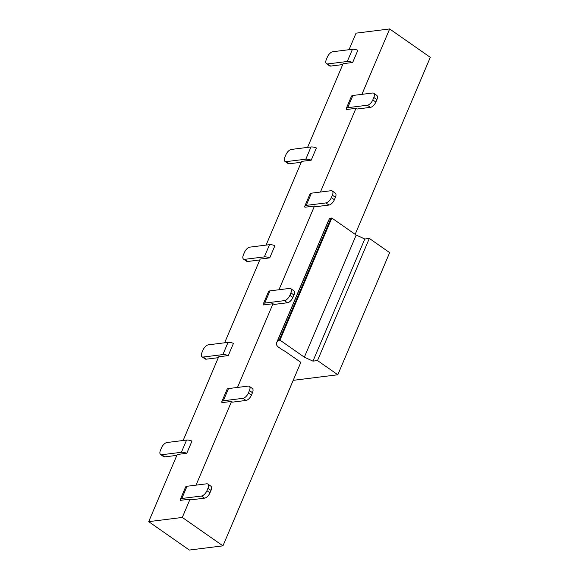 <?xml version="1.0" encoding="UTF-8"?>
<svg xmlns="http://www.w3.org/2000/svg" width="579" height="579" viewBox="0 0 579 579"><rect width="100%" height="100%" fill="white"/><g stroke="black" fill="none" stroke-linecap="round" stroke-linejoin="round"><path stroke-width="0.87" d="M300.834 362.338L285.519 351.634A5.667 1.983 -157 0 0 283.724 350.584A11.334 3.973 23 0 1 282.588 349.998L278.173 346.922A11.334 3.973 23 0 1 276.415 343.224A11.334 3.973 23 0 1 276.451 343.152L277.442 341.132A8.497 2.982 23 0 1 279.15 340.242L279.968 340.141L331.803 218.015L356.186 235.06L364.806 239.004L369.337 238.432L389.66 252.632L337.818 374.758L317.502 360.558L312.964 361.13L304.351 357.178L279.968 340.141M328.228 221.171A11.334 3.973 23 0 1 328.257 221.098A11.334 3.973 23 0 1 328.286 221.026L329.285 219.007A8.497 2.982 23 0 1 330.985 218.117L331.803 218.015M304.351 357.178L356.186 235.06M312.964 361.13L364.806 239.004M317.502 360.558L369.337 238.432M293.198 380.338L337.818 374.758M349.036 49.707L356.056 33.155L389.66 28.95L430.298 57.35L355.166 234.343M300.704 362.664L222.944 545.845L189.34 550.05L148.702 521.65L182.305 517.445L190.078 499.127L180.503 500.328A7.086 2.482 -157 0 1 180.395 499.272A7.086 2.482 -157 0 1 181.828 498.483L201.485 496.029A5.667 2.743 124.9 0 0 206.92 490.724L207.955 488.278L211.002 490.406A5.667 2.743 -55.1 0 0 210.894 486.186L207.847 484.058A5.667 2.743 124.9 0 1 207.955 488.278M376.886 99.61L375.851 102.056L372.804 99.921A5.667 2.743 124.9 0 1 367.368 105.226L347.711 107.687A7.086 2.482 -157 0 0 346.278 108.468L351.46 96.259A7.086 2.482 23 0 1 352.901 95.477L372.558 93.016A5.667 2.743 124.9 0 1 373.73 93.255A5.667 2.743 124.9 0 1 373.839 97.482L376.886 99.61A5.667 2.743 -55.1 0 0 376.777 95.39L373.73 93.255M372.804 99.921L373.839 97.482M375.851 102.056A5.667 2.743 124.9 0 1 370.415 107.361L356.975 109.04L355.962 108.331L320.426 192.047M305.813 159.189L286.156 161.642A5.667 2.743 124.9 0 1 284.984 161.403A5.667 2.743 124.9 0 1 284.868 157.177L285.903 154.738A5.667 2.743 124.9 0 1 291.338 149.433L310.995 146.972A7.086 2.482 23 0 1 316.387 147.971L311.205 160.188A7.086 2.482 -157 0 0 305.813 159.189L310.995 146.972M284.984 161.403L288.031 163.531A5.667 2.743 -55.1 0 0 289.203 163.777L301.254 162.265M352.676 62.489A7.086 2.482 -157 0 0 347.284 61.49L327.627 63.943A5.667 2.743 124.9 0 1 326.455 63.704A5.667 2.743 124.9 0 1 326.339 59.478L327.374 57.039A5.667 2.743 124.9 0 1 332.809 51.734L352.466 49.273A7.086 2.482 23 0 1 357.858 50.272L352.676 62.489L343.101 63.683L307.565 147.406M326.455 63.704L329.502 65.832A5.667 2.743 -55.1 0 0 330.674 66.078L342.725 64.566M335.415 197.309L334.38 199.755L331.333 197.627A5.667 2.743 124.9 0 1 325.897 202.932L306.24 205.386A7.086 2.482 -157 0 0 304.807 206.167L309.989 193.958A7.086 2.482 23 0 1 311.43 193.176L331.087 190.715A5.667 2.743 124.9 0 1 332.259 190.954A5.667 2.743 124.9 0 1 332.368 195.181L335.415 197.309A5.667 2.743 -55.1 0 0 335.306 193.089L332.259 190.954M331.333 197.627L332.368 195.181M334.38 199.755A5.667 2.743 124.9 0 1 328.944 205.06L315.504 206.739L314.491 206.03L278.955 289.746M180.395 499.272L185.577 487.055A7.086 2.482 23 0 1 187.017 486.273L206.674 483.812A5.667 2.743 124.9 0 1 207.847 484.058M211.002 490.406L209.967 492.852A5.667 2.743 124.9 0 1 204.532 498.157L191.092 499.836L190.078 499.127M222.872 354.587L203.215 357.04A5.667 2.743 124.9 0 1 202.042 356.802A5.667 2.743 124.9 0 1 201.926 352.582L202.961 350.136A5.667 2.743 124.9 0 1 208.397 344.831L228.054 342.37A7.086 2.482 23 0 1 233.446 343.369L228.264 355.586A7.086 2.482 -157 0 0 222.872 354.587L228.054 342.37M202.042 356.802L205.089 358.937A5.667 2.743 -55.1 0 0 206.262 359.175L218.312 357.67M186.793 453.285A7.086 2.482 -157 0 0 181.401 452.286L161.744 454.747A5.667 2.743 124.9 0 1 160.571 454.501A5.667 2.743 124.9 0 1 160.455 450.281L161.49 447.835A5.667 2.743 124.9 0 1 166.926 442.53L186.583 440.069A7.086 2.482 23 0 1 191.975 441.075L186.793 453.285L177.217 454.479L148.702 521.65M160.571 454.501L163.618 456.636A5.667 2.743 -55.1 0 0 164.791 456.874L176.841 455.369M252.473 392.707L251.438 395.153L248.391 393.025A5.667 2.743 124.9 0 1 242.956 398.33L223.299 400.784A7.086 2.482 -157 0 0 221.866 401.573L227.048 389.356A7.086 2.482 23 0 1 228.488 388.574L248.145 386.113A5.667 2.743 124.9 0 1 249.317 386.352A5.667 2.743 124.9 0 1 249.426 390.579L252.473 392.707A5.667 2.743 -55.1 0 0 252.364 388.487L249.317 386.352M248.391 393.025L249.426 390.579M251.438 395.153A5.667 2.743 124.9 0 1 246.003 400.458L232.563 402.137L231.549 401.428L196.013 485.151M269.734 257.887A7.086 2.482 -157 0 0 264.342 256.888L244.685 259.341A5.667 2.743 124.9 0 1 243.513 259.103A5.667 2.743 124.9 0 1 243.397 254.883L244.432 252.437A5.667 2.743 124.9 0 1 249.867 247.132L269.524 244.671A7.086 2.482 23 0 1 274.916 245.67L269.734 257.887L260.159 259.081L224.616 342.804M243.513 259.103L246.56 261.23A5.667 2.743 -55.1 0 0 247.732 261.476L259.783 259.964M293.944 295.008L292.909 297.454L289.862 295.326A5.667 2.743 124.9 0 1 284.427 300.631L264.769 303.085A7.086 2.482 -157 0 0 263.336 303.866L268.518 291.657A7.086 2.482 23 0 1 269.959 290.875L289.616 288.414A5.667 2.743 124.9 0 1 290.788 288.653A5.667 2.743 124.9 0 1 290.897 292.88L293.944 295.008A5.667 2.743 -55.1 0 0 293.835 290.788L290.788 288.653M289.862 295.326L290.897 292.88M292.909 297.454A5.667 2.743 124.9 0 1 287.474 302.759L274.033 304.438L273.02 303.729L237.484 387.445M228.264 355.586L218.688 356.78L183.145 440.503M311.205 160.188L301.63 161.382L266.087 245.105M389.66 28.95L361.897 94.348M182.305 517.445L222.944 545.845M346.278 108.468A7.086 2.482 -157 0 0 346.387 109.525L355.962 108.331M304.807 206.167A7.086 2.482 -157 0 0 304.916 207.231L314.491 206.03M221.866 401.573A7.086 2.482 -157 0 0 221.974 402.629L231.549 401.428M263.336 303.866A7.086 2.482 -157 0 0 263.445 304.93L273.02 303.729M330.985 218.117L279.15 340.242M276.451 343.152L328.286 221.026M277.442 341.132L329.285 219.007M352.901 95.477L347.711 107.687M370.415 107.361L367.368 105.226M286.156 161.642L289.203 163.777M347.284 61.49L352.466 49.273M327.627 63.943L330.674 66.078M311.43 193.176L306.24 205.386M328.944 205.06L325.897 202.932M187.017 486.273L181.828 498.483M204.532 498.157L201.485 496.029M209.967 492.852L206.92 490.724M203.215 357.04L206.262 359.175M181.401 452.286L186.583 440.069M161.744 454.747L164.791 456.874M228.488 388.574L223.299 400.784M246.003 400.458L242.956 398.33M264.342 256.888L269.524 244.671M244.685 259.341L247.732 261.476M269.959 290.875L264.769 303.085M287.474 302.759L284.427 300.631M328.257 221.098L276.415 343.224"/></g></svg>
